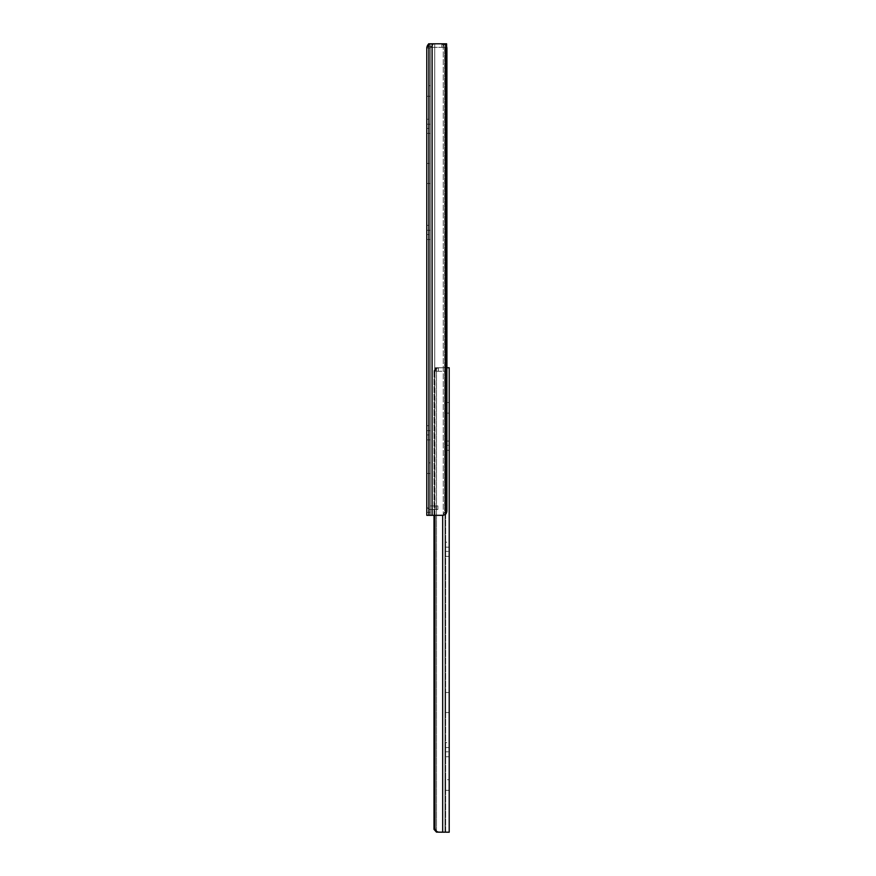 <?xml version="1.0" encoding="UTF-8"?>
<svg xmlns="http://www.w3.org/2000/svg" width="876" height="876" viewBox="0 0 876 876"><rect width="100%" height="100%" fill="white"/><g stroke="black" fill="none" stroke-linecap="round" stroke-linejoin="round"><path stroke-width="0.66" stroke-dasharray="4.38 3.29" d="M426.798 462.878L426.798 473.478L426.798 462.878L430.335 462.878L430.335 473.478L430.335 462.878M426.798 473.478L430.335 473.478M426.798 163.451L426.798 183.489L426.798 163.451L430.335 163.451L430.335 183.489L430.335 163.451M426.798 183.489L430.335 183.489M426.798 85.651L426.798 96.261L426.798 85.651L430.335 85.651L430.335 96.261L430.335 85.651M426.798 96.261L430.335 96.261M430.335 119.246L430.335 133.393L430.335 119.246L426.798 119.246L426.798 124.195L426.798 119.246M430.335 225.34L430.335 239.487L430.335 225.34L426.798 225.34L426.798 230.289L426.798 225.34M430.335 425.736L430.335 439.883L430.335 425.736L426.798 425.736L426.798 430.696L426.798 425.736M432.109 515.329L432.109 43.8L428.616 43.8L434.715 43.8L433.609 43.8L431.715 46.603L433.609 43.8L428.616 43.8L426.798 48.038L426.798 515.329L443.201 515.329L440.825 515.329L443.245 514.354L440.825 515.329L430.335 515.329L430.335 509.471L430.335 515.329L426.798 515.329L443.201 515.329L445.687 514.168A4.719 3.613 90 0 0 446.924 510.62L444.658 510.62A4.719 3.613 -90 0 1 443.245 514.354A4.719 3.613 -90 0 0 444.658 510.62L446.924 510.62L446.924 367.745L442.687 367.745L449.202 367.745L449.202 832.2L439.391 832.2C436.489 832.003 435.011 830.437 434.956 827.481L434.069 827.481L433.992 829.331L436.467 832.123L436.467 367.821L433.992 370.614L433.992 829.331M430.335 47.786L430.335 515.329L430.335 47.786L431.715 46.603L430.335 47.786M428.003 44.983L430.335 44.983L430.335 48.049L430.335 44.983L430.335 47.337L430.335 44.983L427.707 44.983A3.537 3.537 0 0 1 430.335 43.8L441.887 43.8L441.887 47.337L430.335 47.337L446.607 47.337L441.887 47.337L441.887 43.8L430.335 43.8A3.537 3.537 0 0 0 428.233 44.501M430.335 505.934L430.335 509.471L437.88 509.471L430.335 509.471L430.335 505.934L436.062 505.934L430.335 505.934M432.109 43.8L443.201 43.8L440.825 43.8L443.245 44.775L443.245 514.354L443.245 44.775A4.719 3.613 -90 0 1 444.658 48.519L444.658 510.62L444.658 48.519A4.719 3.613 -90 0 0 443.245 44.775L440.825 43.8L434.715 43.8L440.825 43.8M446.607 46.57L446.607 43.8L441.887 43.8M426.809 48.049L430.335 48.049L426.798 48.038M426.798 507.116L426.798 512.296L426.798 507.116L429.163 509.471L430.335 509.471L429.163 509.471L426.798 507.116M426.798 512.296L430.335 512.296L426.798 512.296L426.798 515.329M426.798 128.444L426.798 133.393L426.798 124.195L426.798 128.444L430.335 128.444L426.798 128.444M426.798 234.538L426.798 239.487L426.798 230.289L426.798 234.538L430.335 234.538L426.798 234.538M426.798 434.934L426.798 439.883L426.798 430.696L426.798 434.934L430.335 434.934L426.798 434.934M434.715 43.8L434.715 515.329L434.715 43.8M443.201 43.8L445.687 44.961L445.687 514.168M445.687 44.961A4.719 3.613 90 0 1 446.924 48.519L444.658 48.519L446.924 48.519M427.4 46.603L431.715 46.603L427.4 46.603M427.28 45.563L427.707 44.983M437.88 509.471L437.88 505.934L437.88 509.471M437.88 505.934L436.062 505.934L437.88 505.934M445.665 779.739L445.665 790.349L445.665 779.739L449.202 779.739L449.202 790.349L449.202 779.739M445.665 790.349L449.202 790.349M445.665 692.511L445.665 712.549L445.665 692.511L449.202 692.511L449.202 712.549L449.202 692.511M445.665 712.549L449.202 712.549M445.665 402.522L445.665 413.122L445.665 402.522L449.202 402.522L449.202 413.122L449.202 402.522M445.665 413.122L449.202 413.122M449.202 436.117L449.202 450.264L449.202 436.117L445.665 436.117L445.665 441.066L445.665 436.117M449.202 542.211L449.202 556.359L449.202 542.211L445.665 542.211L445.665 547.161L445.665 542.211M449.202 742.607L449.202 756.755L449.202 742.607L445.665 742.607L445.665 747.557L445.665 742.607M433.992 515.329L433.992 370.614L434.069 372.453L433.992 370.614L436.467 367.821L445.665 367.745L445.665 371.282L435.284 371.282L445.665 371.282L445.665 367.745L439.391 367.745C436.489 367.931 435.011 369.508 434.956 372.453C435.011 369.508 436.489 367.942 439.391 367.745L436.467 367.821L436.467 832.123M434.956 515.329L434.956 372.453L434.069 372.453L434.956 372.453L434.956 827.481M434.069 515.329L434.069 827.481M439.391 832.2L445.665 832.2L445.665 367.745L436.292 367.745L445.665 367.745L445.665 832.2L442.687 832.2L442.687 515.329M445.665 445.304L445.665 450.264L445.665 441.066L445.665 445.304L449.202 445.304L445.665 445.304M445.665 551.398L445.665 556.359L445.665 547.161L445.665 551.398L449.202 551.398L445.665 551.398M445.665 751.805L445.665 756.755L445.665 747.557L445.665 751.805L449.202 751.805L445.665 751.805M436.292 367.745L438.35 367.745L435.284 367.745L436.292 367.745L436.292 371.282L436.292 367.745M435.284 371.282L435.284 367.745L435.284 371.282M426.798 124.195L430.335 124.195L426.798 124.195M426.798 230.289L430.335 230.289L426.798 230.289M426.798 430.696L430.335 430.696L426.798 430.696M428.868 43.8L428.868 515.329M436.062 509.471L436.062 505.934L436.062 509.471M445.665 441.066L449.202 441.066L445.665 441.066M445.665 547.161L449.202 547.161L445.665 547.161M445.665 747.557L449.202 747.557L445.665 747.557M444.964 367.745L444.964 832.2L444.964 367.745M435.481 371.282L435.481 367.745L435.481 371.282M426.798 439.883L430.335 439.883M426.798 239.487L430.335 239.487M426.798 133.393L430.335 133.393M445.665 756.755L449.202 756.755M445.665 556.359L449.202 556.359M445.665 450.264L449.202 450.264M438.35 371.282L438.35 367.745"/><path stroke-width="1.31" d="M445.687 514.168A4.719 3.613 90 0 0 446.924 510.62L446.924 48.519A4.719 3.613 90 0 0 445.687 44.961L445.687 514.168L443.201 515.329L426.798 515.329L426.798 512.296M445.687 44.961L443.201 43.8L428.616 43.8L426.798 48.038L426.798 515.329M441.887 43.8L446.607 43.8L446.607 46.57M432.109 43.8L432.109 515.329M446.924 48.519L446.924 367.745L449.202 367.745L449.202 832.2L436.467 832.123L442.687 832.2L442.687 515.329M440.825 43.8L443.201 43.8M426.798 47.337L427.707 44.983L426.798 47.337M433.992 515.329L433.992 829.331L434.069 827.481L434.956 827.481C435.011 830.437 436.489 832.003 439.391 832.2M436.467 832.123L433.992 829.331M434.069 515.329L434.069 827.481M434.956 515.329L434.956 827.481M428.868 43.8L428.868 515.329"/></g></svg>
